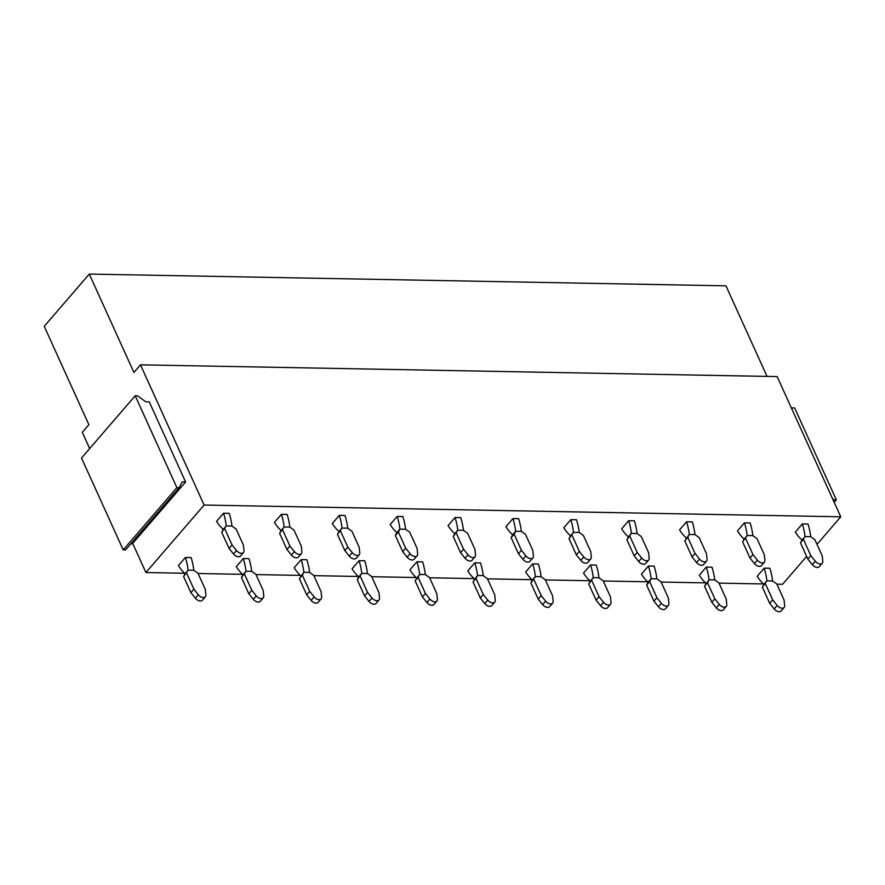 <?xml version="1.0" encoding="UTF-8"?>
<svg xmlns="http://www.w3.org/2000/svg" width="885" height="885" viewBox="0 0 885 885"><rect width="100%" height="100%" fill="white"/><g stroke="black" fill="none" stroke-linecap="round" stroke-linejoin="round"><path stroke-width="1.33" d="M817.01 544.352L840.75 516.807L204.092 505.047L140.483 364.83L133.912 372.452L89.285 274.073L44.25 326.322L88.876 424.712L82.316 432.334L89.673 448.573M89.285 274.073L725.954 285.833L767.041 376.402M806.622 556.399L782.572 584.299L776.886 584.188M763.467 583.945L719.007 583.126M705.588 582.872L661.128 582.053M647.709 581.81L603.249 580.991M589.841 580.737L545.37 579.918M531.962 579.675L487.491 578.845M474.083 578.602L429.612 577.783M416.204 577.529L371.733 576.71M358.325 576.467L313.854 575.648M300.446 575.394L255.975 574.575M242.567 574.332L198.096 573.502M184.688 573.259L145.914 572.54L132.684 543.379L185.607 481.982L149.255 401.856L145.837 401.801L137.474 395.805L135.195 395.761L176.878 487.668L179.157 487.701L182.188 481.916L185.607 481.982M204.092 505.047L145.914 572.54M840.75 516.807L777.152 376.59L140.483 364.83M176.878 487.668L123.214 549.928L81.52 458.032L135.195 395.761M130.449 544.22L132.684 543.379M123.214 549.928L125.493 549.972L179.157 487.701M834.19 502.337L836.336 499.837L794.642 407.941L792.363 407.897L791.699 408.671M791.821 408.936L792.363 407.897M833.382 500.567L834.057 499.793L832.542 498.72M834.057 499.793L836.336 499.837M284.129 526.984A46.706 29.36 -88.9 0 0 281.419 514.307L287.116 514.406L281.419 514.307L274.427 522.404A46.706 29.36 -88.9 0 0 281.131 530.469L284.129 526.995L289.804 527.095L294.008 530.104L301.32 546.233L301.885 551.731A5.133 3.186 -139.2 0 1 301.387 553.601A5.133 3.186 -139.2 0 1 294.384 551.587L291.397 555.061A5.133 3.186 -139.2 0 0 298.4 557.063L301.387 553.601M223.54 513.234L216.548 521.342A46.706 29.36 -88.9 0 0 223.252 529.396L226.25 525.922A46.706 29.36 -88.9 0 0 223.54 513.234L229.237 513.344L223.54 513.234M339.298 515.369L332.306 523.477A46.706 29.36 -88.9 0 0 339.01 531.542L342.008 528.057A46.706 29.36 -88.9 0 0 339.298 515.369L344.995 515.479L339.298 515.369M417.145 555.736L414.158 559.209A5.133 3.186 -139.2 0 1 407.155 557.196L402.697 551.632L395.385 535.491L398.372 532.029L405.684 548.158L410.142 553.733A5.133 3.186 -139.2 0 0 417.145 555.736A5.133 3.186 -139.2 0 0 417.643 553.866L417.078 548.379L409.766 532.239L405.562 529.23L399.887 529.13A46.706 29.36 -88.9 0 0 397.177 516.442L402.863 516.552L397.177 516.442L390.185 524.539A46.706 29.36 -88.9 0 0 396.889 532.604M455.045 517.515L448.064 525.613A46.706 29.36 -88.9 0 0 454.768 533.677L457.766 530.192A46.706 29.36 -88.9 0 0 455.045 517.515L460.742 517.614L455.045 517.515M532.903 557.871L529.916 561.344A5.133 3.186 -139.2 0 1 522.913 559.331L518.455 553.767L511.143 537.637L514.13 534.164L521.442 550.304L525.9 555.869A5.133 3.186 -139.2 0 0 532.903 557.871A5.133 3.186 -139.2 0 0 533.401 556.001L532.836 550.514L525.524 534.385L521.32 531.376L515.645 531.265A46.706 29.36 -88.9 0 0 512.924 518.577L518.621 518.687L512.924 518.577L505.943 526.686A46.706 29.36 -88.9 0 0 512.647 534.739M570.803 519.65L563.822 527.748A46.706 29.36 -88.9 0 0 570.526 535.812L573.524 532.339A46.706 29.36 -88.9 0 0 570.803 519.65L576.5 519.749L570.803 519.65M628.682 520.712L621.701 528.821A46.706 29.36 -88.9 0 0 628.394 536.885L631.403 533.401A46.706 29.36 -88.9 0 0 628.682 520.712L634.379 520.822L628.682 520.712M706.529 561.079L703.542 564.553A5.133 3.186 -139.2 0 1 696.55 562.539L692.092 556.975L684.769 540.846L687.767 537.372L695.079 553.501L699.537 559.077A5.133 3.186 -139.2 0 0 706.529 561.079A5.133 3.186 -139.2 0 0 707.038 559.209L706.473 553.722L699.161 537.582L694.957 534.573L689.282 534.474A46.706 29.36 -88.9 0 0 686.561 521.785L692.258 521.896L686.561 521.785L679.58 529.883A46.706 29.36 -88.9 0 0 686.273 537.947M744.44 522.858L737.459 530.956A46.706 29.36 -88.9 0 0 744.152 539.02L747.161 535.536A46.706 29.36 -88.9 0 0 744.44 522.858L750.137 522.958L744.44 522.858M802.319 523.92L795.338 532.029A46.706 29.36 -88.9 0 0 802.031 540.082L805.04 536.609A46.706 29.36 -88.9 0 0 802.319 523.92L808.016 524.031L802.319 523.92M185.407 557.473L178.416 565.581A46.706 29.36 -88.9 0 0 185.12 573.646L188.118 570.161A46.706 29.36 -88.9 0 0 185.407 557.473L191.105 557.583L185.407 557.473M243.286 558.546L236.295 566.643A46.706 29.36 -88.9 0 0 242.999 574.708L245.997 571.234A46.706 29.36 -88.9 0 0 243.286 558.546L248.984 558.656L243.286 558.546M321.133 598.913L318.146 602.375A5.133 3.186 -139.2 0 1 311.144 600.373L306.686 594.797L299.373 578.668L302.36 575.206L309.673 591.335L314.131 596.899A5.133 3.186 -139.2 0 0 321.133 598.913A5.133 3.186 -139.2 0 0 321.631 597.043L321.067 591.545L313.755 575.416L309.551 572.407L303.876 572.296A46.706 29.36 -88.9 0 0 301.166 559.619L306.863 559.718L301.166 559.619L294.174 567.716A46.706 29.36 -88.9 0 0 300.878 575.781M359.044 560.681L352.053 568.789A46.706 29.36 -88.9 0 0 358.757 576.843L361.755 573.369A46.706 29.36 -88.9 0 0 359.044 560.681L364.742 560.791L359.044 560.681M436.891 601.048L433.904 604.51A5.133 3.186 -139.2 0 1 426.902 602.508L422.444 596.944L415.131 580.803L418.118 577.341L425.431 593.47L429.889 599.045A5.133 3.186 -139.2 0 0 436.891 601.048A5.133 3.186 -139.2 0 0 437.389 599.178L436.825 593.691L429.513 577.551L425.309 574.542L419.634 574.442A46.706 29.36 -88.9 0 0 416.923 561.754L422.61 561.853L416.923 561.754L409.932 569.851A46.706 29.36 -88.9 0 0 416.636 577.916M494.77 602.121L491.783 605.583A5.133 3.186 -139.2 0 1 484.781 603.581L480.323 598.006L473.01 581.876L475.997 578.414L483.31 594.543L487.768 600.107A5.133 3.186 -139.2 0 0 494.77 602.121A5.133 3.186 -139.2 0 0 495.268 600.251L494.704 594.753L487.392 578.624L483.188 575.615L477.513 575.504A46.706 29.36 -88.9 0 0 474.791 562.816L480.489 562.926L474.791 562.816L467.811 570.925A46.706 29.36 -88.9 0 0 474.515 578.989M532.67 563.889L525.69 571.987A46.706 29.36 -88.9 0 0 532.394 580.051L535.392 576.577A46.706 29.36 -88.9 0 0 532.67 563.889L538.368 563.999L532.67 563.889M590.549 564.962L583.569 573.06A46.706 29.36 -88.9 0 0 590.273 581.124L593.271 577.651A46.706 29.36 -88.9 0 0 590.549 564.962L596.247 565.061L590.549 564.962M668.396 605.329L665.409 608.792A5.133 3.186 -139.2 0 1 658.418 606.778L653.96 601.214L646.647 585.085L649.634 581.611L656.947 597.751L661.405 603.316A5.133 3.186 -139.2 0 0 668.396 605.329A5.133 3.186 -139.2 0 0 668.905 603.459L668.341 597.961L661.029 581.832L656.825 578.823L651.15 578.713A46.706 29.36 -88.9 0 0 648.428 566.024L654.126 566.135L648.428 566.024L641.448 574.133A46.706 29.36 -88.9 0 0 648.141 582.197M726.275 606.391L723.288 609.865A5.133 3.186 -139.2 0 1 716.297 607.851L711.839 602.287L704.515 586.147L707.513 582.684L714.826 598.813L719.284 604.389A5.133 3.186 -139.2 0 0 726.275 606.391A5.133 3.186 -139.2 0 0 726.784 604.521L726.22 599.034L718.908 582.894L714.704 579.885L709.029 579.786A46.706 29.36 -88.9 0 0 706.307 567.097L712.005 567.197L706.307 567.097L699.327 575.195A46.706 29.36 -88.9 0 0 706.02 583.259M764.186 568.17L757.206 576.268A46.706 29.36 -88.9 0 0 763.899 584.332L766.908 580.848A46.706 29.36 -88.9 0 0 764.186 568.17L769.884 568.27L764.186 568.17M233.518 553.988L229.06 548.423L221.748 532.294L226.25 525.922L231.925 526.022L236.129 529.042L243.441 545.171L244.006 550.658A5.133 3.186 -139.2 0 1 243.508 552.528A5.133 3.186 -139.2 0 1 236.505 550.525L233.518 553.988A5.133 3.186 -139.2 0 0 240.521 556.001L243.508 552.528M221.748 532.294L223.263 529.385M224.735 528.821L232.047 544.961L236.505 550.525M229.06 548.423L232.047 544.961M231.947 526.022A46.706 29.36 -88.9 0 0 229.237 513.344M281.142 530.458L279.627 533.356L286.939 549.485L291.397 555.061M279.627 533.356L284.129 526.995M282.614 529.894L289.926 546.023L294.384 551.587M286.939 549.485L289.926 546.023M289.826 527.095A46.706 29.36 -88.9 0 0 287.116 514.406M349.276 556.123L344.818 550.558L337.506 534.429L342.008 528.057L347.683 528.168L351.887 531.177L359.199 547.306L359.764 552.804A5.133 3.186 -139.2 0 1 359.266 554.674A5.133 3.186 -139.2 0 1 352.263 552.66L349.276 556.123A5.133 3.186 -139.2 0 0 356.279 558.136L359.266 554.674M337.506 534.429L339.021 531.531M340.493 530.967L347.805 547.096L352.263 552.66M344.818 550.558L347.805 547.096M347.705 528.157A46.706 29.36 -88.9 0 0 344.995 515.479M395.385 535.491L396.9 532.593L399.887 529.13L398.372 532.029M402.697 551.632L405.684 548.158M405.584 529.23A46.706 29.36 -88.9 0 0 402.863 516.552M465.034 558.269L460.576 552.694L453.264 536.564L457.766 530.192L463.441 530.303L467.645 533.312L474.957 549.441L475.522 554.939A5.133 3.186 -139.2 0 1 475.024 556.809A5.133 3.186 -139.2 0 1 468.021 554.795L465.034 558.269A5.133 3.186 -139.2 0 0 472.037 560.271L475.024 556.809M453.264 536.564L454.779 533.666M456.251 533.102L463.563 549.231L468.021 554.795M460.576 552.694L463.563 549.231M463.463 530.303A46.706 29.36 -88.9 0 0 460.742 517.614M511.143 537.637L512.658 534.728L515.645 531.265L514.13 534.164M518.455 553.767L521.442 550.304M521.342 531.365A46.706 29.36 -88.9 0 0 518.621 518.687M580.792 560.404L576.334 554.84L569.022 538.699L573.524 532.339L579.199 532.438L583.403 535.447L590.715 551.576L591.28 557.074A5.133 3.186 -139.2 0 1 590.782 558.944A5.133 3.186 -139.2 0 1 583.779 556.942L580.792 560.404A5.133 3.186 -139.2 0 0 587.784 562.406L590.782 558.944M569.022 538.699L570.537 535.801M572.009 535.237L579.321 551.366L583.779 556.942M576.334 554.84L579.321 551.366M579.221 532.438A46.706 29.36 -88.9 0 0 576.5 519.749M638.671 561.466L634.213 555.902L626.901 539.773L631.403 533.401L637.078 533.511L641.282 536.52L648.594 552.649L649.159 558.147A5.133 3.186 -139.2 0 1 648.65 560.017A5.133 3.186 -139.2 0 1 641.658 558.004L638.671 561.466A5.133 3.186 -139.2 0 0 645.663 563.48L648.65 560.017M626.901 539.773L628.416 536.874M629.888 536.31L637.2 552.439L641.658 558.004M634.213 555.902L637.2 552.439M637.1 533.511A46.706 29.36 -88.9 0 0 634.379 520.822M684.769 540.846L689.282 534.474L687.767 537.372M692.092 556.975L695.079 553.501M694.979 534.573A46.706 29.36 -88.9 0 0 692.258 521.896M754.429 563.612L749.971 558.037L742.648 541.908L747.161 535.536L752.836 535.646L757.029 538.655L764.352 554.784L764.917 560.282A5.133 3.186 -139.2 0 1 764.408 562.152A5.133 3.186 -139.2 0 1 757.416 560.139L754.429 563.612A5.133 3.186 -139.2 0 0 761.421 565.615L764.408 562.152M742.648 541.908L744.174 539.009M745.635 538.445L752.958 554.574L757.416 560.139M749.971 558.037L752.958 554.574M752.847 535.646A46.706 29.36 -88.9 0 0 750.137 522.958M812.308 564.674L807.85 559.11L800.527 542.981L805.04 536.609L810.715 536.719L814.908 539.728L822.231 555.857L822.796 561.344A5.133 3.186 -139.2 0 1 822.287 563.225A5.133 3.186 -139.2 0 1 815.295 561.212L812.308 564.674A5.133 3.186 -139.2 0 0 819.3 566.688L822.287 563.225M800.527 542.981L802.042 540.071M803.514 539.507L810.837 555.647L815.295 561.212M807.85 559.11L810.837 555.647M810.726 536.708A46.706 29.36 -88.9 0 0 808.016 524.031M195.386 598.227L190.928 592.662L183.615 576.533L188.118 570.161L193.793 570.272L197.997 573.281L205.32 589.41L205.873 594.908A5.133 3.186 -139.2 0 1 205.375 596.778A5.133 3.186 -139.2 0 1 198.373 594.764L195.386 598.227A5.133 3.186 -139.2 0 0 202.388 600.24L205.375 596.778M183.615 576.533L185.131 573.635M186.602 573.071L193.915 589.2L198.373 594.764M190.928 592.662L193.915 589.2M193.815 570.272A46.706 29.36 -88.9 0 0 191.105 557.583M253.265 599.3L248.807 593.735L241.494 577.606L245.997 571.234L251.672 571.334L255.876 574.343L263.188 590.483L263.752 595.97A5.133 3.186 -139.2 0 1 263.254 597.84A5.133 3.186 -139.2 0 1 256.252 595.837L253.265 599.3A5.133 3.186 -139.2 0 0 260.267 601.313L263.254 597.84M241.494 577.606L243.01 574.697M244.481 574.133L251.794 590.262L256.252 595.837M248.807 593.735L251.794 590.262M251.694 571.334A46.706 29.36 -88.9 0 0 248.984 558.656M299.373 578.668L303.876 572.296L302.36 575.206M306.686 594.797L309.673 591.335M309.573 572.407A46.706 29.36 -88.9 0 0 306.863 559.718M369.023 601.435L364.565 595.87L357.252 579.741L361.755 573.369L367.43 573.48L371.634 576.489L378.946 592.618L379.51 598.105A5.133 3.186 -139.2 0 1 379.012 599.986A5.133 3.186 -139.2 0 1 372.01 597.972L369.023 601.435A5.133 3.186 -139.2 0 0 376.025 603.448L379.012 599.986M357.252 579.741L358.768 576.832M360.239 576.268L367.552 592.408L372.01 597.972M364.565 595.87L367.552 592.408M367.452 573.469A46.706 29.36 -88.9 0 0 364.742 560.791M415.131 580.803L419.634 574.442L418.118 577.341M422.444 596.944L425.431 593.47M425.331 574.542A46.706 29.36 -88.9 0 0 422.61 561.853M473.01 581.876L477.513 575.504L475.997 578.414M480.323 598.006L483.31 594.543M483.21 575.615A46.706 29.36 -88.9 0 0 480.489 562.926M542.66 604.643L538.202 599.079L530.889 582.95L535.392 576.577L541.067 576.677L545.271 579.697L552.583 595.826L553.147 601.313A5.133 3.186 -139.2 0 1 552.649 603.183A5.133 3.186 -139.2 0 1 545.647 601.181L542.66 604.643A5.133 3.186 -139.2 0 0 549.662 606.656L552.649 603.183M530.889 582.95L532.405 580.04M533.876 579.476L541.189 595.605L545.647 601.181M538.202 599.079L541.189 595.605M541.089 576.677A46.706 29.36 -88.9 0 0 538.368 563.999M600.539 605.716L596.081 600.141L588.768 584.011L593.271 577.651L598.946 577.75L603.15 580.759L610.462 596.888L611.026 602.386A5.133 3.186 -139.2 0 1 610.528 604.256A5.133 3.186 -139.2 0 1 603.526 602.242L600.539 605.716A5.133 3.186 -139.2 0 0 607.53 607.718L610.528 604.256M588.768 584.011L590.284 581.113M591.755 580.549L599.068 596.678L603.526 602.242M596.081 600.141L599.068 596.678M598.968 577.75A46.706 29.36 -88.9 0 0 596.247 565.061M646.647 585.085L648.163 582.175L651.15 578.713L649.634 581.611M653.96 601.214L656.947 597.751M656.847 578.812A46.706 29.36 -88.9 0 0 654.126 566.135M704.515 586.147L709.029 579.786L707.513 582.684M711.839 602.287L714.826 598.813M714.726 579.885A46.706 29.36 -88.9 0 0 712.005 567.197M774.176 608.924L769.718 603.349L762.394 587.22L766.908 580.848L772.583 580.958L776.787 583.967L784.099 600.096L784.663 605.594A5.133 3.186 -139.2 0 1 784.154 607.464A5.133 3.186 -139.2 0 1 777.163 605.451L774.176 608.924A5.133 3.186 -139.2 0 0 781.167 610.927L784.154 607.464M762.394 587.22L763.921 584.321M765.381 583.757L772.705 599.886L777.163 605.451M769.718 603.349L772.705 599.886M772.605 580.958A46.706 29.36 -88.9 0 0 769.884 568.27M410.142 553.733L407.155 557.196M525.9 555.869L522.913 559.331M699.537 559.077L696.55 562.539M314.131 596.899L311.144 600.373M429.889 599.045L426.902 602.508M487.768 600.107L484.781 603.581M661.405 603.316L658.418 606.778M719.284 604.389L716.297 607.851"/></g></svg>
